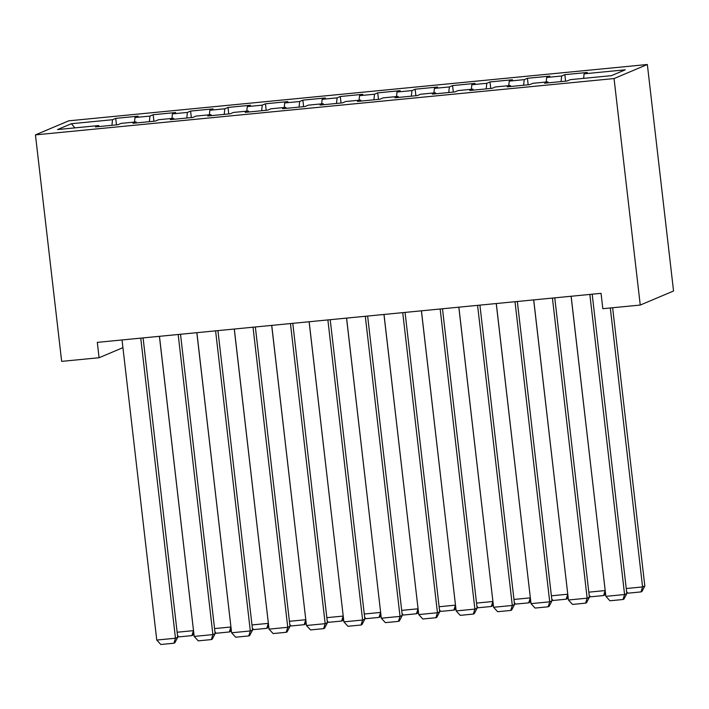 <?xml version="1.0" encoding="UTF-8"?>
<svg xmlns="http://www.w3.org/2000/svg" width="709" height="709" viewBox="0 0 709 709"><rect width="100%" height="100%" fill="white"/><g stroke="black" fill="none" stroke-linecap="round" stroke-linejoin="round"><path stroke-width="1.06" d="M647.344 64.501L68.746 120.822L35.45 134.878L614.047 78.557L647.344 64.501L673.55 291L640.254 305.056L614.047 78.557M74.924 127.877L71.379 123.72L57.518 129.57L98.684 125.564L95.493 126.911L117.951 124.731L121.142 123.375L136.11 121.921L132.92 123.269L155.377 121.088L158.568 119.732L173.537 118.279L170.346 119.626L192.795 117.446L195.994 116.09L210.963 114.636L207.772 115.984L230.221 113.803L233.421 112.447L248.389 110.994L245.199 112.341L267.647 110.161L270.847 108.805L285.816 107.351L282.616 108.699L305.074 106.518L308.273 105.162L323.242 103.709L320.043 105.056L342.5 102.867L345.7 101.52L360.668 100.066L357.469 101.414L379.927 99.225L383.126 97.877L398.095 96.424L394.895 97.771L417.353 95.582L420.543 94.235L435.521 92.782L432.322 94.129L454.779 91.94L457.97 90.592L472.947 89.139L469.748 90.486L492.206 88.297L495.396 86.95L510.365 85.497L507.174 86.844L529.632 84.655L532.822 83.308L547.791 81.854L544.601 83.201L567.058 81.012L570.249 79.665L611.415 75.659L625.276 69.81L584.11 73.816L587.3 72.469L564.843 74.658L561.652 76.005L546.683 77.458L549.874 76.111L527.416 78.3L524.226 79.647L509.257 81.101L512.447 79.754L489.999 81.943L486.799 83.29L471.831 84.743L475.021 83.396L452.572 85.585L449.373 86.932L434.404 88.386L437.595 87.039L415.146 89.228L411.947 90.575L396.978 92.028L400.177 90.681L377.72 92.87L374.52 94.217L359.552 95.671L362.751 94.324L340.293 96.513L337.094 97.86L322.125 99.313L325.325 97.966L302.867 100.155L299.677 101.502L284.699 102.956L287.898 101.609L265.441 103.798L262.25 105.145L247.273 106.598L250.472 105.251L228.014 107.44L224.824 108.787L209.846 110.241L213.046 108.894L190.588 111.083L187.398 112.43L172.429 113.883L175.619 112.536L153.162 114.725L149.971 116.072L135.002 117.526L138.193 116.179L115.735 118.368L116.489 124.873M71.379 123.72L112.545 119.715L115.735 118.368M640.254 305.056L602.827 308.699L601.055 293.34L97.301 342.367L99.083 357.726L122.923 347.658M135.002 117.526L134.506 122.081M149.971 116.072L149.369 121.673M98.684 125.564L99.074 126.565M172.429 113.883L171.933 118.438M187.398 112.43L186.795 118.031M136.11 121.921L136.5 122.923M209.846 110.241L209.359 114.796M224.824 108.787L224.212 114.388M173.537 118.279L173.927 119.28M247.273 106.598L246.785 111.153M262.25 105.145L261.639 110.746M210.963 114.636L211.353 115.638M284.699 102.956L284.212 107.511M299.677 101.502L299.065 107.094M248.389 110.994L248.779 111.995M322.125 99.313L321.638 103.868M337.094 97.86L336.491 103.452M285.816 107.351L286.206 108.353M359.552 95.671L359.064 100.226M374.52 94.217L373.918 99.809M323.242 103.709L323.632 104.71M396.978 92.028L396.491 96.584M411.947 90.575L411.344 96.167M360.668 100.066L361.058 101.068M434.404 88.386L433.917 92.932M449.373 86.932L448.77 92.525M398.095 96.424L398.485 97.425M471.831 84.743L471.343 89.29M486.799 83.29L486.197 88.882M435.521 92.782L435.902 93.783M509.257 81.101L508.761 85.647M524.226 79.647L523.623 85.24M472.947 89.139L473.328 90.14M546.683 77.458L546.187 82.005M561.652 76.005L561.049 81.597M510.365 85.497L510.755 86.498M584.11 73.816L583.613 78.362M547.791 81.854L548.181 82.856M35.45 134.878L61.656 361.368L99.083 357.726M112.545 119.715L111.942 125.316M564.843 74.658L565.596 81.154M527.416 78.3L528.17 84.796M489.999 81.943L490.743 88.439M452.572 85.585L453.326 92.081M415.146 89.228L415.899 95.724M377.72 92.87L378.473 99.366M340.293 96.513L341.047 103.009M302.867 100.155L303.62 106.66M265.441 103.798L266.194 110.303M228.014 107.44L228.768 113.945M190.588 111.083L191.341 117.588M153.162 114.725L153.915 121.23M589.853 294.43L624.576 594.532L626.827 593.575L592.192 294.2M571.144 296.247L605.867 596.349L624.576 594.532L623.025 599.504L609.926 600.78L605.867 596.349M626.827 593.575L623.92 599.132L623.025 599.504M610.298 307.972L642.576 586.928L644.827 585.98L612.629 307.741M626.242 588.523L642.576 586.928L641.025 591.909L627.926 593.185L626.614 591.758M644.827 585.98L641.92 591.528L641.025 591.909M552.426 298.072L587.149 598.174L589.401 597.217L554.766 297.842M533.717 299.889L568.441 599.991L587.149 598.174L585.599 603.146L572.5 604.423L568.441 599.991M589.401 597.217L586.503 602.774L585.599 603.146M515.009 301.715L549.723 601.817L551.974 600.86L517.34 301.485M496.291 303.532L531.014 603.634L549.723 601.817L548.172 606.789L535.073 608.065L531.014 603.634M551.974 600.86L549.076 606.417L548.172 606.789M571.099 296.256L605.194 590.553M588.816 592.166L605.149 590.57L603.598 595.551L590.5 596.827L589.197 595.4M605.504 593.238L604.493 595.17L603.598 595.551M533.673 299.898L567.767 594.195M551.389 595.808L567.723 594.213L566.172 599.194L553.073 600.47L551.77 599.043M568.077 596.881L567.067 598.813L566.172 599.194M477.582 305.357L512.306 605.459L514.548 604.511L479.913 305.127M458.865 307.183L493.588 607.276L512.306 605.459L510.746 610.431L497.647 611.707L493.588 607.276M514.548 604.511L511.65 610.059L510.746 610.431M440.156 309L474.879 609.102L477.122 608.154L442.487 308.769M421.438 310.826L456.162 610.919L474.879 609.102L473.32 614.074L460.221 615.35L456.162 610.919M477.122 608.154L474.224 613.702L473.32 614.074M496.247 303.541L530.341 597.838M513.963 599.451L530.297 597.855L528.746 602.836L515.647 604.112L514.344 602.694M530.651 600.523L529.641 602.455L528.746 602.836M458.82 307.183L492.915 601.48M476.537 603.093L492.87 601.498L491.319 606.479L478.221 607.755L476.918 606.337M493.234 604.165L492.214 606.098L491.319 606.479M402.73 312.642L437.453 612.744L439.704 611.796L405.061 312.412M384.012 314.468L418.735 614.561L437.453 612.744L435.893 617.725L422.794 618.992L418.735 614.561M439.704 611.796L436.797 617.344L435.893 617.725M421.394 310.826L455.497 605.123M439.119 606.736L455.444 605.149L453.893 610.121L440.794 611.397L439.491 609.979M455.807 607.808L454.788 609.74L453.893 610.121M365.303 316.285L400.027 616.387L402.278 615.439L367.634 316.054M346.586 318.111L381.309 618.204L400.027 616.387L398.467 621.368L385.368 622.635L381.309 618.204M402.278 615.439L399.371 620.987L398.467 621.368M383.968 314.468L418.071 608.765M401.693 610.378L418.018 608.792L416.467 613.764L403.368 615.04L402.065 613.622M418.381 611.45L417.371 613.382L416.467 613.764M327.877 319.927L362.6 620.029L364.851 619.081L330.208 319.697M309.159 321.753L343.883 621.846L362.6 620.029L361.041 625.01L347.942 626.277L343.883 621.846M364.851 619.081L361.944 624.629L361.041 625.01M346.541 318.111L380.644 612.408M364.266 614.021L380.591 612.434L379.04 617.406L365.941 618.682L364.639 617.264M380.955 615.093L379.944 617.025L379.04 617.406M290.451 323.57L325.174 623.672L327.425 622.724L292.782 323.348M271.742 325.396L306.456 625.489L325.174 623.672L323.623 628.653L310.524 629.92L306.456 625.489M327.425 622.724L324.518 628.271L323.623 628.653M309.115 321.753L343.218 616.05M326.84 617.663L343.174 616.077L341.614 621.049L328.515 622.325L327.212 620.907M343.528 618.735L342.518 620.676L341.614 621.049M253.024 327.212L287.748 627.314L289.999 626.366L255.355 326.991M234.316 329.038L269.039 629.131L287.748 627.314L286.197 632.295L273.098 633.562L269.039 629.131M289.999 626.366L287.092 631.914L286.197 632.295M271.689 325.396L305.792 619.693M289.414 621.306L305.747 619.719L304.188 624.691L291.089 625.967L289.786 624.549M306.102 622.378L305.092 624.319L304.188 624.691M215.598 330.855L250.321 630.957L252.572 630.009L217.929 330.633M196.889 332.681L231.613 632.774L250.321 630.957L248.77 635.938L235.672 637.205L231.613 632.774M252.572 630.009L249.665 635.556L248.77 635.938M234.262 329.038L268.365 623.335M251.987 624.948L268.321 623.362L266.761 628.334L253.662 629.61L252.36 628.192M268.676 626.029L267.665 627.961L266.761 628.334M178.172 334.497L212.895 634.599L215.146 633.651L180.511 334.276M159.463 336.323L194.186 636.416L212.895 634.599L211.344 639.58L198.245 640.856L194.186 636.416M215.146 633.651L212.239 639.199L211.344 639.58M196.836 332.681L230.939 626.978M214.561 628.591L230.895 627.004L229.335 631.976L216.236 633.252L214.933 631.834M231.249 629.672L230.239 631.604L229.335 631.976M140.745 338.14L175.469 638.242L177.72 637.294L143.085 337.918M122.037 339.966L156.76 640.059L175.469 638.242L173.918 643.223L160.819 644.499L156.76 640.059M177.72 637.294L174.813 642.841L173.918 643.223M159.41 336.323L193.513 630.62M177.135 632.233L193.468 630.647L191.909 635.619L178.81 636.895L177.507 635.477M193.823 633.314L192.813 635.246L191.909 635.619"/></g></svg>

